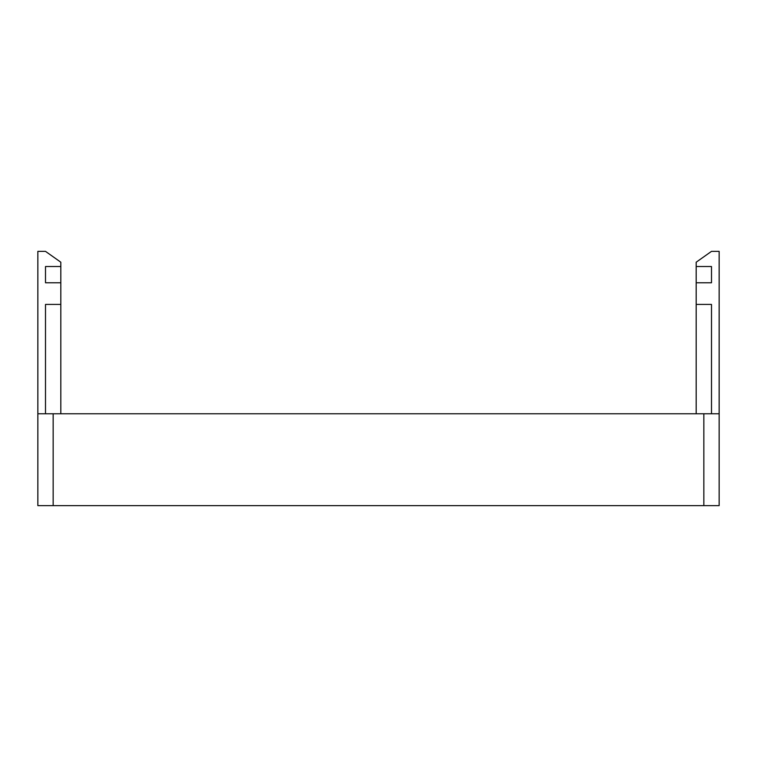 <?xml version="1.0" encoding="UTF-8"?>
<svg xmlns="http://www.w3.org/2000/svg" width="757" height="757" viewBox="0 0 757 757"><rect width="100%" height="100%" fill="white"/><g stroke="black" fill="none" stroke-linecap="round" stroke-linejoin="round"><path stroke-width="1.14" d="M719.15 413.767L719.15 505.629L37.85 505.629L37.85 413.767L719.15 413.767L719.15 251.371L711.495 251.371L696.185 262.206L696.185 266.53L711.495 266.53L711.495 282.768L696.185 282.768L696.185 266.53M711.495 413.767L711.495 304.418L696.185 304.418L696.185 282.768M711.495 266.53L711.495 282.768M696.185 413.767L696.185 304.418M37.85 413.767L37.85 251.371L45.505 251.371L60.815 262.206L60.815 413.767M45.505 266.53L45.505 282.768L45.505 266.53L60.815 266.53M45.505 282.768L60.815 282.768M45.505 413.767L45.505 304.418L60.815 304.418M53.16 413.767L53.16 505.629M703.84 413.767L703.84 505.629"/></g></svg>
